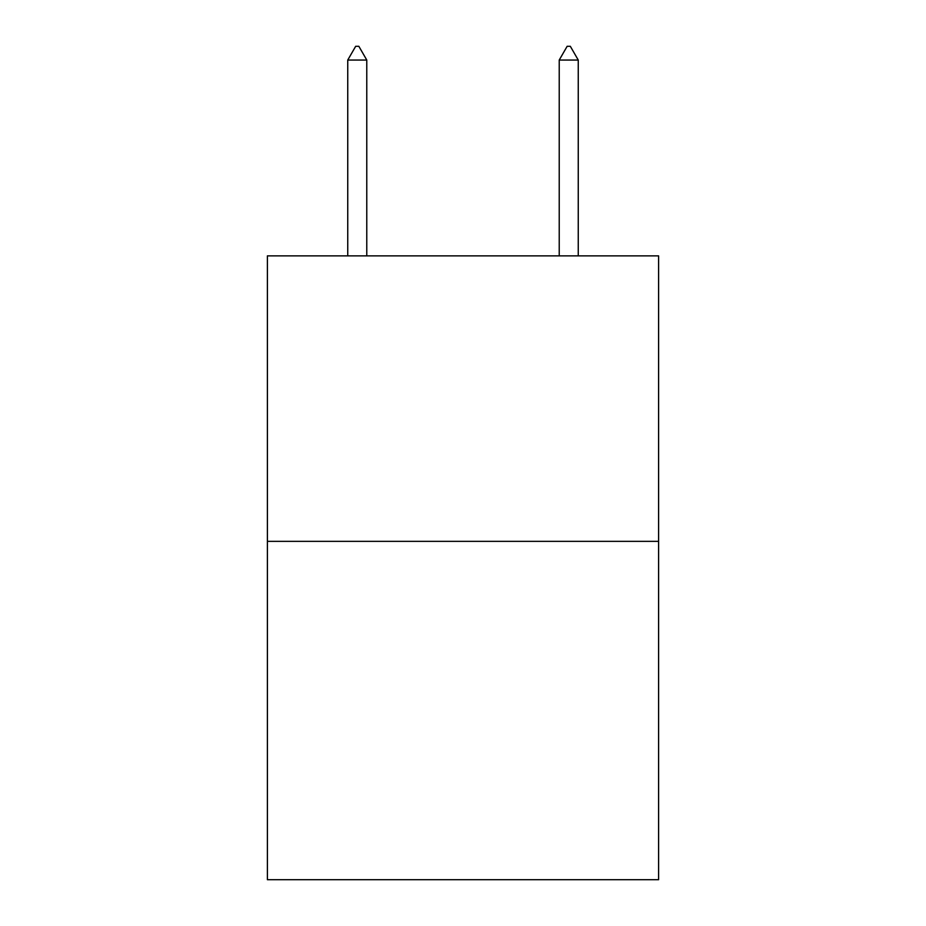 <?xml version="1.0" encoding="UTF-8"?>
<svg xmlns="http://www.w3.org/2000/svg" width="926" height="926" viewBox="0 0 926 926"><rect width="100%" height="100%" fill="white"/><g stroke="black" fill="none" stroke-linecap="round" stroke-linejoin="round"><path stroke-width="1.39" d="M658.606 541.351L658.606 255.865L267.394 255.865L267.394 879.7L658.606 879.7L658.606 541.351L267.394 541.351M366.777 60.051L358.848 46.3L355.677 46.3L347.748 60.051L366.777 60.051L366.777 255.865M347.748 60.051L347.748 255.865M567.152 46.3L570.323 46.3L578.252 60.051L559.223 60.051L567.152 46.3M578.252 255.865L578.252 60.051M559.223 255.865L559.223 60.051"/></g></svg>
